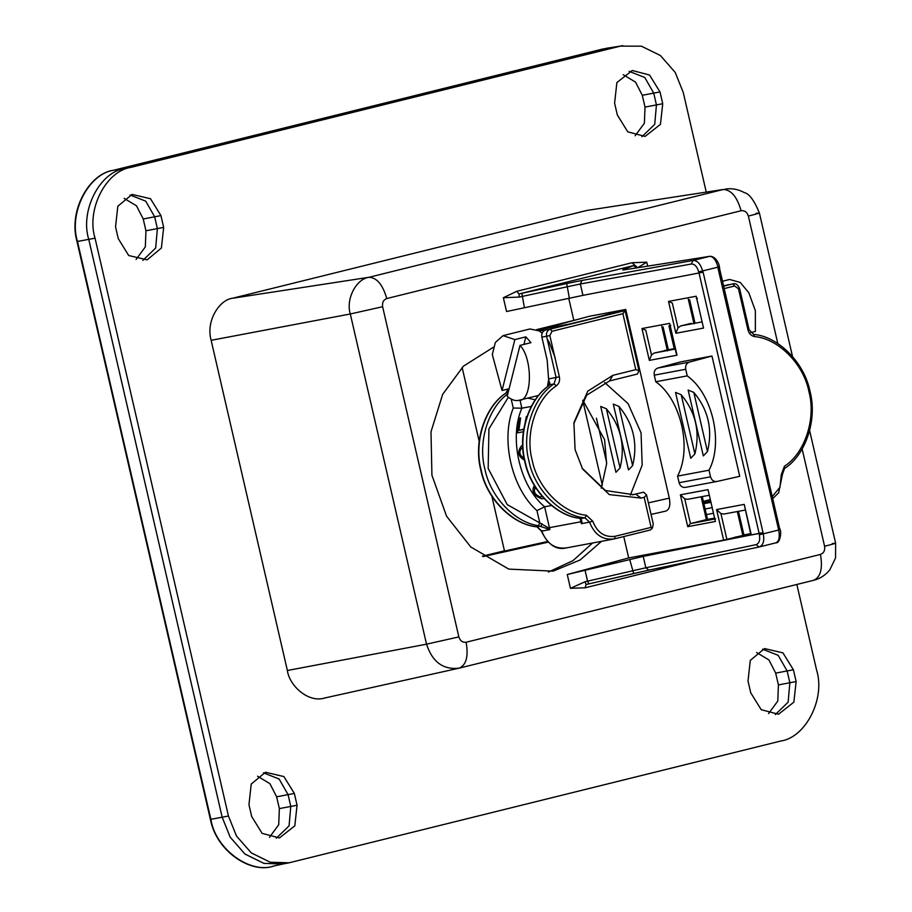 <?xml version="1.0" encoding="UTF-8"?>
<svg xmlns="http://www.w3.org/2000/svg" width="912" height="912" viewBox="0 0 912 912"><rect width="100%" height="100%" fill="white"/><g stroke="black" fill="none" stroke-linecap="round" stroke-linejoin="round"><path stroke-width="1.37" d="M503.356 297.734L516.739 291.304L518.974 293.96L519.304 297.061L503.356 297.734L506.548 311.528L582.95 295.363L703.118 272.175L763.31 533.885C764.552 541.055 763.162 545.433 759.149 546.983L648.808 570.148L586.063 584.535L585.185 587.784L570.445 588.32L567.264 574.514L643.211 556.4L763.013 532.574M637.009 267.968L633.464 265.666L634.25 265.392L518.974 293.96L521.824 293.333L524.411 307.629M691.319 264.013L692.995 260.467C697.361 260.399 700.564 263.899 702.605 270.955L698.683 271.833C697.144 266.543 694.682 263.933 691.319 264.013L580.317 283.985L582.95 295.363M702.605 270.955L717.995 267.136C716.023 260.057 713.252 256.454 709.684 256.329L625.666 269.621C622.782 270.066 622.018 270.032 623.363 269.507L633.464 265.666M637.705 267.718L632.016 262.736L646.756 262.189L637.705 267.718M759.08 547.006L756.105 544.635L645.844 567.777L587.556 581.161L584.991 570.034M585.037 581.753L586.063 584.535L588.89 583.885L587.556 581.161L585.037 581.753L570.445 588.32M707.461 451.577L703.334 455.92L688.127 390.051L693.793 392.388C708.305 409.807 712.865 429.541 707.461 451.577L693.793 392.388M681.218 394.748C695.731 412.167 700.291 431.9 694.887 453.937L690.749 458.28L675.541 392.411L681.218 394.748L694.887 453.937M709.012 470.216L710.539 476.816C711.645 480.248 713.743 481.81 716.798 481.502L739.735 476.315L711.964 356.033L689.244 362.155C686.383 363.307 685.197 365.678 685.71 369.269L687.226 375.869L655.785 381.763C680.956 399.524 692.265 448.476 677.57 476.11L709.012 470.216C723.695 442.582 712.397 393.619 687.226 375.869M685.357 487.396L716.798 481.502L685.357 487.396C682.301 487.715 680.204 486.153 679.098 482.71L677.57 476.11M655.785 381.763L654.269 375.163C653.756 371.583 654.941 369.212 657.803 368.049L680.523 361.927L711.964 356.033M618.963 406.421C633.475 423.841 638.035 443.574 632.632 465.61L628.505 469.954L613.297 404.084L618.963 406.421L632.632 465.61M606.389 408.781C620.901 426.2 625.461 445.934 620.057 467.97L615.931 472.313L600.712 406.444L606.389 408.781L620.057 467.97M582.848 400.22L604.588 439.664L606.617 463.843L601.247 488.182M595.65 317.57L625.757 309.453L589.289 316.293L540.463 329.46M508.337 397.267L488.923 428.868L488.171 468.472L507.209 504.598L548.5 527.854L549.947 529.576L538.354 525.688C514.607 522.359 490.189 496.55 484.922 469.201C477.671 442.366 488.182 407.892 507.893 393.779M522.793 447.917L521.596 448.145M521.664 448.123C518.871 451.805 519.35 454.928 523.112 457.493L523.91 457.345M524.32 459.477L523.568 459.625C517.982 455.932 517.275 451.372 521.459 445.934L522.679 445.706M521.345 445.957L522.679 445.626M543.974 498.454L541.831 498.853C534.215 495.832 531.536 491.762 533.782 486.643L534.831 488.627M533.68 486.666L534.842 486.381L533.68 486.666M536.062 488.319L534.899 488.604C533.463 492.127 535.298 494.92 540.406 496.972L542.309 496.607M523.351 431.752L517.617 432.824L519.464 418.163L520.592 417.947L518.894 430.339L523.693 429.438M520.592 417.947L519.464 418.163M526.395 416.51L525.152 422.484M524.275 429.005L518.894 430.339M519.977 400.037L521.858 408.2C508.714 438.159 519.817 486.244 544.624 506.787L536.951 510.617C511.746 488.467 500.46 439.607 513.262 408.029L521.858 408.2L531.354 406.421M578.128 518.05L580.99 518.632L582.004 522.28L581.389 523.682L581.503 521.664L549.434 527.66L544.624 506.787L551.532 505.499M549.275 385.32L549.845 383.291L548.579 380.122L547.405 386.734M535.333 399.844L527.82 398.088M582.004 522.28L581.286 519.464M508.144 392.548L506.228 392.901C485.241 406.33 473.556 442.263 481.16 469.965C486.506 498.226 512.647 524.742 537.225 526.84L541.774 531.103L549.947 529.576L549.434 527.66L548.363 528.595M541.899 523.636L541.261 526.087L536.815 526.783M536.951 510.617L539.824 523.078L538.354 525.688M542.127 333.165L539.163 330.908L545.49 330.019C542.572 331.136 541.363 333.518 541.865 337.155L547.177 360.149L548.625 379.711L550.004 384.693L548.146 386.232C528.424 400.334 517.913 434.819 525.164 461.654C530.431 488.992 554.849 514.813 578.596 518.141M547.69 386.597L550.004 384.693L554.017 383.941L556.103 377.522L546.584 336.266L541.865 337.155M580.237 518.472L578.356 518.141C555.875 515.2 530.75 490.804 524.788 461.643C517.537 433.861 528.55 400.129 547.873 386.357L548.146 386.232M581.309 519.555L580.591 518.597L585.025 517.879C560.435 515.782 534.295 489.265 528.949 461.005C521.345 433.291 533.03 397.37 554.017 383.941L556.434 385.776C536.142 398.761 524.845 433.485 532.198 460.264C537.373 487.589 562.647 513.228 586.405 515.246L592.766 521.219C597.28 532.676 604.747 537.692 615.178 536.279L651.111 527.375L644.18 497.348L641.182 498.089L609.319 494.612L582.586 469.007L575.073 449.593L573.91 422.723L587.75 391.168L612.841 375.345L635.801 369.656L622.885 313.694L625.073 310.582L550.21 329.141C547.291 330.258 546.083 332.629 546.584 336.266L549.833 335.536L559.364 376.793L548.739 378.913M582.107 468.141L605.374 490.496L633.327 494.669L643.667 492.172L632.381 494.828M644.18 497.348L646.562 494.977L643.667 492.172M653.243 524.035L652.456 527.98L651.111 527.375M652.468 527.991L650.427 529.963L614.494 538.867M539.163 330.908L529.963 328.958L503.025 335.639L514.87 339.572L525.848 336.847L523.944 344.405M509.09 388.774L502.045 390.518L514.87 339.572M502.045 390.518L492.309 354.54L495.33 342.524L503.025 335.639M520.011 345.386L507.197 396.332C511.541 399.821 515.314 401.166 518.518 400.379C532.54 402.078 532.95 358.484 520.011 345.386L530.989 342.661L525.848 336.847M538.684 395.398L518.518 400.379M555.294 358.131L549.206 342.251L547.234 339.093M624.184 310.684L570.137 323.897L537.544 330.007M635.801 369.656L638.924 370.489L637.488 374.011L609.547 380.942L586.69 395.192L573.773 423.704M537.122 329.802L562.636 323.475M648.386 502.865L669.328 498.123C670.605 505.373 669.419 509.694 665.76 511.108L651.054 514.425L665.76 511.108M625.757 309.453L669.328 498.123M630.352 495.113L642.185 465.143L641.056 432.824L628.072 403.64L604.633 382.481M601.544 541.329L580.157 559.957L553.117 571.14L508.782 569.111L470.786 546.995L446.561 516.181L431.923 475.243L430.988 431.809L442.639 394.406L463.41 366.191L493.563 347.13M548.408 572.041L573.021 560.606L592.572 543.005M675.872 333.268L668.519 301.427L696.187 296.24L703.54 328.081L675.872 333.268L678.038 327.818L680.762 325.903L691.239 323.338M668.519 301.427L672.315 303.058L678.038 327.818M697.372 298.361L696.346 298.555M676.168 353.149L677 355.201L649.333 360.388L651.499 354.939L654.223 353.024L675.211 349.091M669.807 325.675L670.833 325.481M651.499 354.939L645.776 330.178L641.98 328.548L669.647 323.361L677 355.201M676.157 353.161L669.647 323.361M675.085 348.509L654.223 353.024M680.375 494.828L684.73 498.841L690.43 523.579L687.716 526.669L680.375 494.828L708.043 489.641L715.384 521.482L687.716 526.669M684.741 498.83L687.739 499.309L708.977 495.319M715.578 518.86L690.43 523.579L706.401 519.623L701.134 496.789M706.492 519.601L714.244 518.153L706.492 519.601M745.184 510.059L723.934 514.049L720.913 513.559L716.57 509.569L744.238 504.382L750.929 534.991M720.913 513.559L726.875 539.368L723.638 540.143L716.57 509.569M744.238 504.382L751.306 534.956L752.035 534.649M726.875 539.368L742.847 535.412L737.329 511.529M743.599 535.196L742.847 535.412M710.608 502.409L703.893 503.675M713.127 513.331L706.412 514.585M728.642 284.658L723.159 285.992M750.565 332.629L755.375 331.432L755.353 310.707L748.832 292.775L740.225 282.424L729.589 279.482L722.498 281.238M711.839 507.722L705.113 508.976M547.394 541.557L504.507 551.042L491.876 496.31M479.176 441.283L462.122 367.433M482.391 556.206L504.461 550.802M602.342 485.275L582.734 400.368M606.685 462.658L596.414 418.175M573.842 320.397L568.735 298.27M567.264 574.514L628.687 557.95L623.751 536.575M628.687 557.95L723.638 540.143M751.306 534.956L759.16 533.474L699.037 273.041M734.821 537.225L750.758 534.238M759.103 533.509L759.388 534.774L778.688 530.02C780.011 537.225 779.065 541.5 775.838 542.845L759.297 546.949M750.633 533.68L743.907 534.899M778.7 530.077L778.392 528.755L779.464 528.458M778.392 528.755L718.086 268.47L719.329 268.014M777.811 343.573L748.364 216.076C747.065 212.097 744.648 210.319 741.103 210.74C737.09 196.844 731.162 189.764 723.307 189.479L586.861 210.444L232.537 298.258C219.61 299.638 205.588 320.796 211.139 340.313L287.371 670.502C289.321 685.653 308.359 703.277 324.82 697.976M142.853 260.422L155.678 248.007L157.377 228.581L154.664 216.782L145.715 201.164L130.074 195.02M115.55 226.86L117.819 206.249L132.058 194.416L150.491 198.725L160.945 215.608L163.67 227.396L161.401 248.007L147.163 259.84L128.717 255.531L118.275 238.648L115.55 226.86M124.135 198.36L136.504 205.816L143.23 218.971L145.954 230.77L145.327 246.901L136.105 259.453M251.678 816.491L248.953 804.692L251.222 784.081L265.46 772.247L283.894 776.568L294.348 793.44L297.073 805.239L294.804 825.85L279.448 837.923L262.132 833.374L251.678 816.491M276.256 838.265L289.081 825.839L290.791 806.413L288.067 794.626L279.118 779.008L263.477 772.852M257.537 776.203L269.906 783.659L276.632 796.814L279.357 808.602L278.73 824.733L269.507 837.284M641.911 136.743L654.736 124.317L656.435 104.891L653.722 93.104L644.773 77.486L629.132 71.33M660.003 91.918L662.728 103.717L660.459 124.328L645.103 136.401L627.775 131.852L617.333 114.969L614.608 103.17L616.877 82.559L632.233 70.486L649.549 75.035L660.003 91.918L642.287 95.293L645.012 107.08L644.385 123.211L635.162 135.763M623.192 74.681L635.561 82.137L642.287 95.293M750.736 692.801L748.011 681.013L750.28 660.402L764.518 648.569L782.952 652.878L793.406 669.761L796.13 681.549L793.862 702.16L778.506 714.244L761.189 709.684L750.736 692.801M775.314 714.575L788.139 702.16L789.849 682.735L787.124 670.936L778.175 655.329L762.535 649.173M756.595 652.525L768.964 659.969L775.69 673.124L778.415 684.923L777.788 701.054L768.565 713.606M796.837 584.467L816.639 670.24C825.542 698.66 805.718 737.614 780.604 741.068L289.081 862.809L270.248 862.228L251.267 852.868L236.482 836.019L228.445 816.012L95.042 238.169C86.138 209.749 105.963 170.795 131.077 167.341L620.16 46.124L641.432 46.181L660.413 55.541L675.188 72.39L683.236 92.397L706.23 192.01M289.081 862.809L282.8 863.995L263.956 863.402L244.975 854.054L230.2 837.205L222.163 817.186L88.749 239.354C79.846 210.934 99.67 171.98 124.796 168.515L622.6 45.6M698.968 273.053L698.672 271.787M702.593 270.898L702.901 272.221M569.35 298.144L566.705 283.552L582.004 280.44L580.317 283.985L519.304 297.061M521.824 293.333L566.705 283.552M582.004 280.44L692.995 260.467L709.696 256.352L625.666 269.621M625.142 269.69L623.363 269.507M626.065 269.553L623.876 269.872M719.044 266.737L717.983 267.091L718.291 268.413M646.756 262.189L647.668 266.133M629.668 559.409L633.658 573.534L588.89 583.885M759.149 546.983L648.888 570.137L645.844 567.777L643.211 556.4M759.377 534.728C760.312 540.143 759.217 543.449 756.105 544.635M679.098 482.71L710.539 476.816M685.71 369.269L654.269 375.163M657.803 368.049L689.244 362.155M523.112 457.493L523.91 457.3M542.23 496.516L540.406 496.972M513.262 408.029L511.199 399.091M549.343 385.149L548.477 381.398M650.393 529.963L614.46 538.867C602.878 540.44 594.578 534.865 589.562 522.143L581.389 523.682L580.123 518.506M508.451 388.934L505.795 393.22M586.405 515.246L585.025 517.879L589.562 522.143L592.766 521.219M614.46 538.867L615.178 536.279M559.364 376.793C560.048 380.623 559.079 383.621 556.434 385.776M542.469 530.659L541.774 531.103C546.79 543.837 555.089 549.412 566.671 547.838M641.182 498.089L635.675 494.156L633.794 494.509M622.885 313.694L552.011 331.261L550.21 329.141L545.49 330.019M552.011 331.261L549.833 335.536M609.547 380.942L612.841 375.345M576.532 319.724L536.666 329.608L576.487 319.747M696.187 296.24L703.54 328.081M680.762 325.903L701.75 321.959M694.009 323.863L688.286 299.102M649.333 360.388L641.98 328.548M667.459 350.938L661.747 326.222M708.043 489.641L715.384 521.482M703.676 502.717L710.3 501.076M668.952 325.835L674.219 348.669M782.086 474.514L781.299 474.571L784.4 466.271C804.829 453.401 816.286 418.562 808.933 391.693C803.791 364.276 778.381 338.534 754.543 336.585C751.226 335.912 749.048 333.689 747.977 329.939L738.481 288.785L734.673 285.992L724.196 288.591M772.225 496.641L779.977 487.259L781.299 474.571M784.4 466.271L784.548 468.483C805.273 455.441 817.619 420.261 810.073 391.567C804.076 361.323 777.07 336.118 753.62 334.419L749.083 329.631L739.586 288.477C737.888 284.658 735.733 283.108 733.111 283.814M754.543 336.585L753.62 334.419M748.718 329.688L747.977 329.939M739.222 288.523L738.481 288.785M723.638 286.151L732.872 283.871L734.673 285.992M483.007 556.616L548.009 542.195M697.862 559.854L585.185 587.784M778.688 530.02L779.737 529.678M516.739 291.304L632.016 262.736M741.103 210.74L386.768 298.555C383.428 299.843 382.048 302.556 382.618 306.717L458.85 636.907C460.15 640.885 462.578 642.664 466.112 642.242L820.447 554.428C823.798 553.139 825.178 550.426 824.596 546.265L802.15 449M824.596 546.265C835.711 543.461 838.253 542.583 832.2 543.632M820.447 554.428C822.92 568.609 820.618 577.239 813.538 580.328L459.203 668.143C443.278 670.046 432.391 662.055 426.531 644.18L350.299 313.979C345.694 299.261 355.954 279.083 368.972 277.294L723.307 189.479L586.861 210.444M809.639 430.658L835.62 543.176L835.552 557.962L829.84 569.806C825.451 575.21 820.082 578.698 813.698 580.283L813.538 580.328M466.112 642.242C468.586 656.423 466.283 665.053 459.203 668.143M458.85 636.907L426.531 644.18L287.371 670.502M382.618 306.717L350.299 313.979L211.139 340.313M386.768 298.555C382.766 284.658 376.827 277.579 368.972 277.294L232.537 298.258M755.968 213.442C762.022 212.393 759.479 213.271 748.364 216.076M143.23 218.971L160.945 215.608M145.954 230.77L163.67 227.396M276.632 796.814L294.348 793.44M279.357 808.602L297.073 805.239M645.012 107.08L662.728 103.717M775.69 673.124L793.406 669.761M778.415 684.923L796.13 681.549M228.445 816.012L210.877 819.329C215.38 849.026 250.276 874.631 274.341 865.876M620.16 46.124L602.741 49.02L113.738 170.225C88.453 173.702 68.514 212.895 77.474 241.486L95.042 238.169M113.578 170.259L131.077 167.341M78.364 241.167L77.474 241.486L210.877 819.329L211.778 819.01M284.202 863.71L273.304 866.126C252.1 873.935 216.737 852.492 210.398 819.398L76.996 241.555C68.081 209.977 89.9 173.132 113.658 170.236L602.661 49.043M719.659 267.991L719.363 266.703C719.192 263.557 715.453 256.112 709.878 256.295M648.808 570.148L633.646 573.534M508.109 389.014L505.978 393.015C485.378 406.136 473.168 441.305 480.795 470.011C486.928 500.198 513.798 525.095 537.02 526.851L541.409 531.126C547.861 544.521 555.955 550.164 565.691 548.044L613.48 539.083M638.924 370.489L625.085 310.559M653.266 524.024L646.562 494.977M694.898 322.643L689.632 299.809M664.449 350.493L675.074 348.498M668.359 349.763L663.092 326.941M707.518 519.407L702.251 496.584M738.458 511.324L743.953 535.127M772.692 498.659L778.677 492.742L782.439 474.434L784.548 468.483M709.969 499.628L703.369 501.406M779.783 528.401L780.068 529.644C781.504 530.944 780.398 543.404 775.952 542.822M779.578 528.447L719.454 268.048M813.698 580.283L459.363 668.108M792.505 356.421L759.388 212.986C754.281 200.515 749.288 193.732 744.397 192.637C738.23 189.263 731.869 188.077 725.291 189.08M324.205 698.113L458.668 668.268M606.685 48.233L617.72 46.535"/></g></svg>
